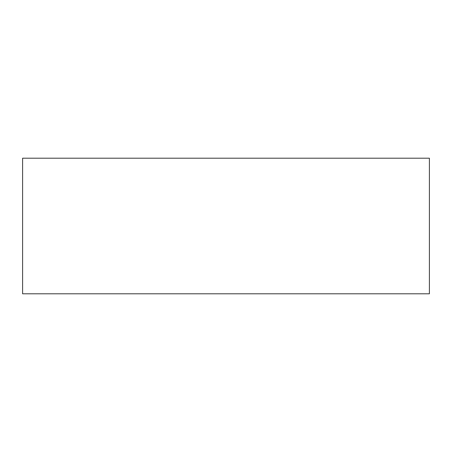 <?xml version="1.0" encoding="UTF-8"?>
<svg xmlns="http://www.w3.org/2000/svg" width="452" height="452" viewBox="0 0 452 452"><rect width="100%" height="100%" fill="white"/><g stroke="black" fill="none" stroke-linecap="round" stroke-linejoin="round"><path stroke-width="0.34" stroke-dasharray="2.26 1.69" d="M429.4 158.2L22.6 158.2L22.6 293.8L429.4 293.8L429.4 158.2"/><path stroke-width="0.68" d="M429.4 293.8L429.4 158.2L22.6 158.2L22.6 293.8L429.4 293.8"/></g></svg>
